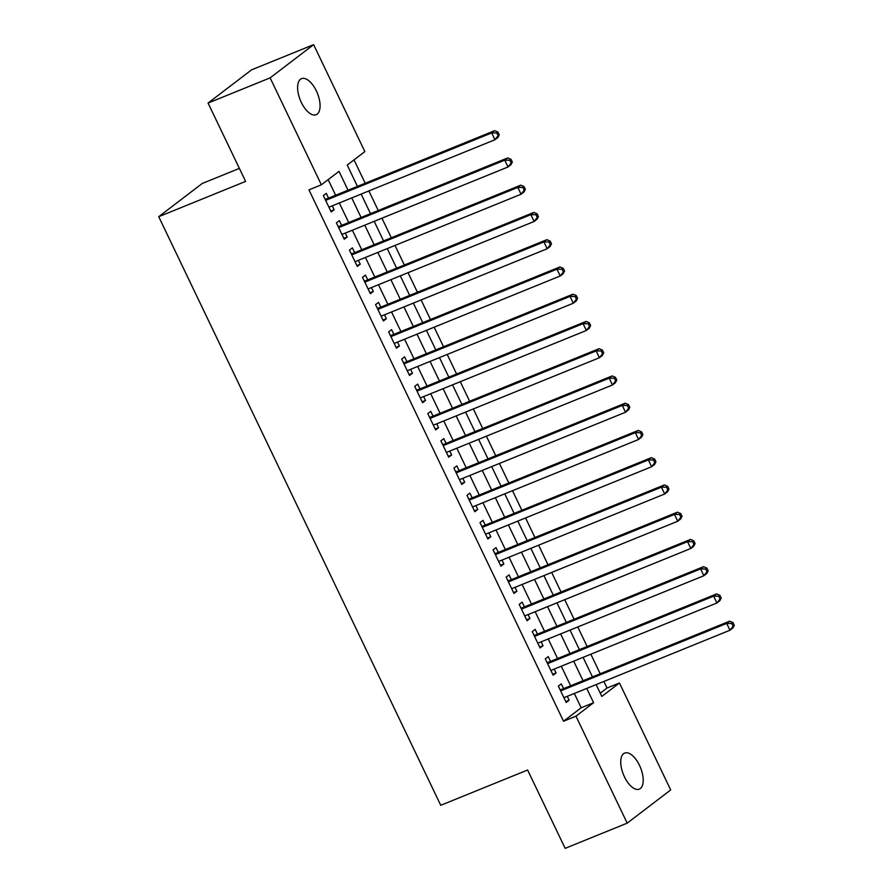 <?xml version="1.0" encoding="UTF-8"?>
<svg xmlns="http://www.w3.org/2000/svg" width="893" height="893" viewBox="0 0 893 893"><rect width="100%" height="100%" fill="white"/><g stroke="black" fill="none" stroke-linecap="round" stroke-linejoin="round"><path stroke-width="1.34" d="M624.453 776.854A19.467 9.209 -112.1 0 1 624.654 753.078A19.467 9.209 -112.1 0 1 639.5 765.368A19.467 9.209 -112.1 0 1 639.299 789.144A19.467 9.209 -112.1 0 1 624.453 776.854M301.321 102.416A19.467 9.209 -112.1 0 1 301.521 78.651A19.467 9.209 -112.1 0 1 316.368 90.93A19.467 9.209 -112.1 0 1 316.167 114.706A19.467 9.209 -112.1 0 1 301.321 102.416M239.369 168.397L202.22 183.489L158.731 216.698L440.74 805.296L527.618 770.012L565.146 848.35L627.199 823.145L575.963 716.186L593.588 702.724L586.734 688.414M158.731 216.698L245.608 181.402L208.069 103.063L251.558 69.855L313.622 44.65L364.857 151.609L347.232 165.071L357.457 186.403M600.263 693.191L607.039 688.023L603.891 681.448M600.208 673.757L590.842 654.201M587.148 646.51L577.782 626.953M574.099 619.262L564.722 599.694M561.038 592.003L551.673 572.446M547.989 564.756L538.613 545.199M534.929 537.508L525.553 517.951M521.869 510.26L512.504 490.704M508.82 483.013L499.444 463.445M495.76 455.754L486.384 436.197M482.7 428.506L473.335 408.949M469.651 401.258L460.275 381.702M456.591 374.011L447.226 354.454M443.531 346.752L434.165 327.195M430.482 319.504L421.105 299.948M417.422 292.257L408.056 272.7M404.373 265.009L394.996 245.452M391.313 237.761L381.936 218.193M378.252 210.502L368.887 190.946M365.204 183.255L354.008 159.892M607.039 688.023L619.452 682.978L670.699 789.937L627.199 823.145M563.583 688.637L561.295 683.871L558.359 686.114L566.195 702.456L569.131 700.212L567.267 696.328M550.534 661.389L548.246 656.612L545.31 658.855L553.135 675.208L556.082 672.965L554.218 669.08M537.474 634.13L535.186 629.364L532.25 631.608L540.086 647.961L543.022 645.717L541.158 641.821M524.414 606.883L522.137 602.116L519.19 604.36L527.026 620.713L529.962 618.469L528.098 614.574M511.365 579.635L509.077 574.869L506.141 577.112L513.966 593.454L516.913 591.211L515.049 587.326M498.305 552.387L496.017 547.61L493.081 549.854L500.917 566.207L503.853 563.963L501.989 560.078M485.245 525.129L482.968 520.362L480.021 522.606L487.857 538.959L490.793 536.715L488.94 532.831M472.196 497.881L469.908 493.115L466.972 495.358L474.808 511.711L477.744 509.468L475.88 505.572M459.136 470.633L456.848 465.867L453.912 468.111L461.748 484.464L464.684 482.22L462.82 478.324M446.076 443.386L443.799 438.619L440.863 440.863L448.688 457.205L451.635 454.961L449.771 451.077M433.027 416.138L430.739 411.36L427.803 413.604L435.639 429.957L438.575 427.714L436.71 423.829M419.967 388.879L417.69 384.113L414.743 386.356L422.579 402.71L425.514 400.466L423.65 396.57M406.918 361.632L404.629 356.865L401.694 359.109L409.519 375.462L412.466 373.218L410.601 369.322M393.858 334.384L391.569 329.617L388.634 331.861L396.47 348.214L399.405 345.971L397.541 342.075M380.798 307.136L378.52 302.37L375.573 304.613L383.41 320.955L386.345 318.712L384.481 314.827M367.749 279.889L365.46 275.111L362.525 277.355L370.361 293.708L373.296 291.464L371.432 287.579M354.688 252.63L352.4 247.863L349.464 250.107L357.3 266.46L360.236 264.216L358.372 260.321M341.628 225.382L339.351 220.616L336.404 222.859L344.24 239.212L347.187 236.969L345.323 233.073M348.047 190.231L339.005 171.344L321.368 184.806L308.956 189.852L563.55 721.231L581.176 707.769L574.322 693.459M570.638 685.768L561.273 666.211M557.589 658.521L548.213 638.964M544.529 631.273L535.153 611.705M531.469 604.014L522.104 584.457M518.42 576.766L509.043 557.21M505.36 549.519L495.995 529.962M492.3 522.271L482.934 502.714M479.251 495.023L469.874 475.456M466.191 467.765L456.825 448.208M453.142 440.517L443.765 420.96M440.082 413.269L430.705 393.713M427.021 386.022L417.656 366.454M413.972 358.763L404.596 339.206M400.912 331.515L391.547 311.958M387.852 304.267L378.487 284.711M374.803 277.02L365.427 257.463M361.743 249.772L352.378 230.204M348.694 222.513L339.318 202.957M335.634 195.266L328.144 179.638M328.579 198.134L326.291 193.368L323.355 195.612L331.191 211.954L334.127 209.71L332.263 205.825M208.069 103.063L270.121 77.858L313.622 44.65M563.55 721.231L575.963 716.186M321.368 184.806L270.121 77.858M583.051 680.723L573.686 661.166M569.991 653.475L560.625 633.918M556.942 626.227L547.565 606.671M543.882 598.98L534.516 579.423M530.833 571.721L521.456 552.164M517.773 544.473L508.396 524.917M504.712 517.226L495.347 497.669M491.663 489.978L482.287 470.421M478.603 462.73L469.238 443.162M465.543 435.471L456.178 415.915M452.494 408.224L443.118 388.667M439.434 380.976L430.069 361.419M426.385 353.728L417.009 334.172M413.325 326.481L403.949 306.913M400.265 299.222L390.9 279.665M387.216 271.974L377.839 252.418M374.156 244.727L364.779 225.17M361.096 217.479L351.73 197.922M596.144 684.596L601.815 696.44L619.452 682.978M361.14 194.094L370.506 213.65M374.189 221.341L383.566 240.909M387.249 248.6L396.615 268.157M400.31 275.848L409.675 295.404M413.359 303.095L422.735 322.652M426.419 330.343L435.784 349.9M439.468 357.591L448.844 377.159M452.528 384.85L461.904 404.406M465.588 412.097L474.953 431.654M478.637 439.345L488.013 458.902M491.697 466.592L501.062 486.149M504.757 493.851L514.122 513.408M517.806 521.099L527.183 540.656M530.866 548.347L540.232 567.903M543.915 575.594L553.292 595.151M556.975 602.842L566.352 622.41M570.035 630.101L579.401 649.658M583.084 657.348L592.461 676.905M581.176 707.769L593.588 702.724M330.767 211.083L334.127 209.71M343.827 238.331L347.187 236.969M356.876 265.578L360.236 264.216M369.936 292.826L373.296 291.464M382.985 320.085L386.345 318.712M396.046 347.332L399.405 345.971M409.106 374.58L412.466 373.218M422.155 401.828L425.514 400.466M435.215 429.075L438.575 427.714M448.275 456.334L451.635 454.961M461.324 483.582L464.684 482.22M474.384 510.829L477.744 509.468M487.433 538.077L490.793 536.715M500.493 565.325L503.853 563.963M513.553 592.584L516.913 591.211M526.602 619.831L529.962 618.469M539.662 647.079L543.022 645.717M552.722 674.327L556.082 672.965M565.771 701.585L569.131 700.212M499.265 134.81L497.959 132.086L496.787 132.979L498.093 135.703L499.265 134.81L497.903 137.489L494.956 139.732L328.903 207.187M498.093 135.703L494.956 139.732L491.697 132.923L494.633 130.679L326.592 198.938A3.036 2.657 -127.4 0 1 325.565 199.117L325.03 199.106M325.644 200.378L491.697 132.923L496.787 132.979M497.959 132.086L494.633 130.679M512.325 162.057L511.019 159.334L509.836 160.227L511.142 162.961L512.325 162.057L510.952 164.736L508.017 166.98L341.963 234.435M511.142 162.961L508.017 166.98L504.757 160.171L507.693 157.927L339.653 226.186A3.036 2.657 -127.4 0 1 338.626 226.376L338.079 226.353M338.693 227.626L504.757 160.171L509.836 160.227M511.019 159.334L507.693 157.927M525.374 189.305L524.068 186.581L522.896 187.485L524.202 190.209L525.374 189.305L524.012 191.995L521.077 194.239L355.012 261.694M524.202 190.209L521.077 194.239L517.806 187.418L520.742 185.175L352.702 253.445A3.036 2.657 -127.4 0 1 351.686 253.623L351.139 253.601M351.753 254.873L517.806 187.418L522.896 187.485M524.068 186.581L520.742 185.175M538.434 216.564L537.128 213.829L535.956 214.733L537.262 217.457L538.434 216.564L537.061 219.243L534.126 221.486L368.072 288.941M537.262 217.457L534.126 221.486L530.866 214.677L533.802 212.434L365.762 280.692A3.036 2.657 -127.4 0 1 364.735 280.871L364.199 280.86M364.802 282.132L530.866 214.677L535.956 214.733M537.128 213.829L533.802 212.434M551.483 243.811L550.188 241.088L549.005 241.981L550.311 244.704L551.483 243.811L550.121 246.49L547.186 248.734L381.121 316.189M550.311 244.704L547.186 248.734L543.915 241.925L546.862 239.681L378.811 307.94A3.036 2.657 -127.4 0 1 377.795 308.118L377.248 308.107M377.862 309.38L543.915 241.925L549.005 241.981M550.188 241.088L546.862 239.681M564.543 271.059L563.237 268.335L562.065 269.228L563.371 271.952L564.543 271.059L563.182 273.738L560.235 275.982L394.181 343.437M563.371 271.952L560.235 275.982L556.975 269.173L559.911 266.929L391.871 335.188A3.036 2.657 -127.4 0 1 390.855 335.366L390.308 335.355M390.922 336.628L556.975 269.173L562.065 269.228M563.237 268.335L559.911 266.929M577.604 298.307L576.298 295.583L575.114 296.487L576.42 299.211L577.604 298.307L576.231 300.986L573.295 303.229L407.241 370.695M576.42 299.211L573.295 303.229L570.035 296.42L572.971 294.177L404.931 362.435A3.036 2.657 -127.4 0 1 403.904 362.625L403.368 362.603M403.971 363.875L570.035 296.42L575.114 296.487M576.298 295.583L572.971 294.177M590.653 325.554L589.347 322.831L588.174 323.735L589.48 326.458L590.653 325.554L589.291 328.244L586.355 330.488L420.29 397.943M589.48 326.458L586.355 330.488L583.084 323.668L586.031 321.424L417.98 389.694A3.036 2.657 -127.4 0 1 416.964 389.873L416.417 389.85M417.031 391.123L583.084 323.668L588.174 323.735M589.347 322.831L586.031 321.424M603.713 352.813L602.407 350.089L601.235 350.982L602.541 353.706L603.713 352.813L602.351 355.492L599.404 357.736L433.351 425.191M602.541 353.706L599.404 357.736L596.144 350.927L599.08 348.683L431.04 416.942A3.036 2.657 -127.4 0 1 430.013 417.12L429.477 417.109M430.091 418.382L596.144 350.927L601.235 350.982M602.407 350.089L599.08 348.683M616.773 380.061L615.467 377.337L614.284 378.23L615.59 380.954L616.773 380.061L615.4 382.74L612.464 384.983L446.411 452.438M615.59 380.954L612.464 384.983L609.205 378.174L612.14 375.931L444.1 444.189A3.036 2.657 -127.4 0 1 443.073 444.368L442.537 444.357M443.14 445.629L609.205 378.174L614.284 378.23M615.467 377.337L612.14 375.931M629.822 407.308L628.516 404.585L627.344 405.478L628.65 408.201L629.822 407.308L628.46 409.987L625.524 412.231L459.46 479.686M628.65 408.201L625.524 412.231L622.254 405.422L625.189 403.178L457.149 471.437A3.036 2.657 -127.4 0 1 456.133 471.616L455.586 471.604M456.2 472.877L622.254 405.422L627.344 405.478M628.516 404.585L625.189 403.178M642.882 434.556L641.576 431.832L640.404 432.737L641.71 435.46L642.882 434.556L641.52 437.246L638.573 439.49L472.52 506.945M641.71 435.46L638.573 439.49L635.314 432.67L638.249 430.426L470.209 498.696A3.036 2.657 -127.4 0 1 469.182 498.874L468.646 498.852M469.249 500.125L635.314 432.67L640.404 432.737M641.576 431.832L638.249 430.426M655.942 461.804L654.636 459.08L653.453 459.984L654.759 462.708L655.942 461.804L654.569 464.494L651.633 466.738L485.58 534.193M654.759 462.708L651.633 466.738L648.363 459.917L651.31 457.674L483.258 525.944A3.036 2.657 -127.4 0 1 482.242 526.122L481.695 526.1M482.309 527.372L648.363 459.917L653.453 459.984M654.636 459.08L651.31 457.674M668.991 489.063L667.685 486.339L666.513 487.232L667.819 489.956L668.991 489.063L667.629 491.742L664.693 493.985L498.629 561.44M667.819 489.956L664.693 493.985L661.423 487.176L664.359 484.932L496.318 553.191A3.036 2.657 -127.4 0 1 495.302 553.37L494.755 553.359M495.369 554.631L661.423 487.176L666.513 487.232M667.685 486.339L664.359 484.932M682.051 516.31L680.745 513.587L679.573 514.48L680.868 517.203L682.051 516.31L680.678 518.989L677.742 521.233L511.689 588.688M680.868 517.203L677.742 521.233L674.483 514.424L677.419 512.18L509.378 580.439A3.036 2.657 -127.4 0 1 508.351 580.617L507.816 580.606M508.418 581.879L674.483 514.424L679.573 514.48M680.745 513.587L677.419 512.18M695.1 543.558L693.794 540.834L692.622 541.727L693.928 544.462L695.1 543.558L693.738 546.237L690.802 548.481L524.738 615.936M693.928 544.462L690.802 548.481L687.532 541.671L690.479 539.428L522.427 607.686A3.036 2.657 -127.4 0 1 521.412 607.865L520.865 607.854M521.479 609.126L687.532 541.671L692.622 541.727M693.794 540.834L690.479 539.428M708.16 570.806L706.854 568.082L705.682 568.986L706.988 571.71L708.16 570.806L706.798 573.496L703.851 575.739L537.798 643.194M706.988 571.71L703.851 575.739L700.592 568.919L703.528 566.675L535.487 634.945A3.036 2.657 -127.4 0 1 534.472 635.124L533.925 635.102M534.539 636.374L700.592 568.919L705.682 568.986M706.854 568.082L703.528 566.675M721.22 598.064L719.914 595.33L718.731 596.234L720.037 598.957L721.22 598.064L719.847 600.743L716.912 602.987L550.858 670.442M720.037 598.957L716.912 602.987L713.652 596.167L716.588 593.923L548.548 662.193A3.036 2.657 -127.4 0 1 547.521 662.372L546.985 662.349M547.588 663.633L713.652 596.167L718.731 596.234M719.914 595.33L716.588 593.923M734.269 625.312L732.963 622.588L731.791 623.481L733.097 626.205L734.269 625.312L732.907 627.991L729.972 630.235L563.907 697.69M733.097 626.205L729.972 630.235L726.701 623.426L729.648 621.182L561.597 689.441A3.036 2.657 -127.4 0 1 560.581 689.619L560.034 689.608M560.648 690.881L726.701 623.426L731.791 623.481M732.963 622.588L729.648 621.182M325.387 199.853L326.592 198.938M338.447 227.112L339.653 226.186M351.496 254.36L352.702 253.445M364.556 281.608L365.762 280.692M377.616 308.855L378.811 307.94M390.665 336.103L391.871 335.188M403.725 363.362L404.931 362.435M416.785 390.609L417.98 389.694M429.834 417.857L431.04 416.942M442.895 445.105L444.1 444.189M455.955 472.364L457.149 471.437M469.004 499.611L470.209 498.696M482.064 526.859L483.258 525.944M495.113 554.106L496.318 553.191M508.173 581.354L509.378 580.439M521.233 608.613L522.427 607.686M534.282 635.861L535.487 634.945M547.342 663.108L548.548 662.193M560.402 690.356L561.597 689.441"/></g></svg>
